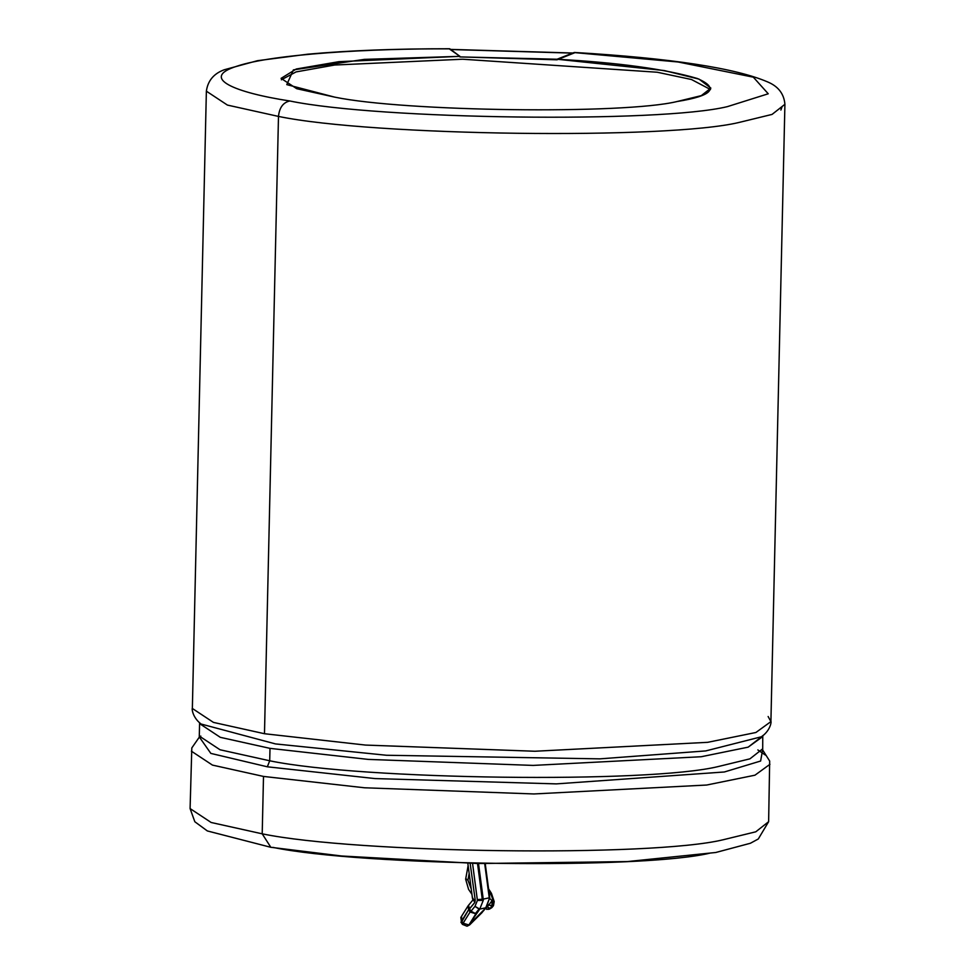 <?xml version="1.0" encoding="UTF-8"?>
<svg xmlns="http://www.w3.org/2000/svg" width="975" height="975" viewBox="0 0 975 975"><rect width="100%" height="100%" fill="white"/><g stroke="black" fill="none" stroke-linecap="round" stroke-linejoin="round"><path stroke-width="1.46" d="M473.375 899.73L474.776 902.545L469.475 908.968L470.998 911.186L474.983 906.36L477.409 900.461L483.259 900.364L483.234 899.121L482.259 899.218L477.518 863.533L482.259 899.218L483.234 899.121L478.506 863.557L483.234 899.121L489.255 897.829L484.709 863.692L489.255 897.829L483.234 899.121L483.259 900.364L477.409 900.461L474.983 906.36L479.761 909.09L483.259 900.364L479.761 909.09L475.203 913.782L479.761 909.09L485.782 907.798L489.742 897.634L485.782 907.798L479.761 909.09L468.914 924.958L486.208 907.579L489.742 897.634L485.233 863.692M472.863 900.132L473.399 899.511L475.239 900.278L470.145 863.35L475.239 900.278L474.776 902.545L475.239 900.278L473.399 899.511L472.985 898.231M491.863 907.615L486.72 909.407L491.363 907.932L492.972 905.97L490.327 908.152L491.948 906.189L488.317 904.642L487.147 907.006L488.768 905.056L492.972 905.97L491.814 907.664L493.46 905.678L494.203 901.57L488.707 889.809L491.461 893.368L490.352 892.223L493.094 900.437L494.203 901.57L491.449 893.356L488.572 888.847M263.506 776.429L364.492 787.776L533.959 793.955L706.68 785.033L754.943 775.198L769.933 764.315L754.943 775.198L706.68 785.033L533.959 793.955L364.492 787.776L263.506 776.429L262.202 833.82C356.423 853.393 651.629 857.208 723.109 839.767L755.783 831.809L768.629 821.693L755.783 831.809L723.109 839.767C651.629 857.208 356.423 853.393 262.202 833.82L270.831 847.299L262.202 833.82L211.148 822.486L190.088 808.568L211.148 822.486L262.202 833.82L263.506 776.429L212.452 765.095L191.392 751.177L212.452 765.095L263.506 776.429M762.584 749.86L760.634 761.024L724.364 771.981L556.298 783.888L374.961 778.574L267.333 766.801L210.844 753.407L199.387 737.088L210.844 753.407L267.333 766.801L269.709 760.78L220.033 749.763L199.546 736.223L220.033 749.763L269.709 760.78C361.396 779.842 648.619 783.547 718.173 766.569L749.958 758.83L762.474 748.995L749.958 758.83L718.173 766.569C648.619 783.547 361.396 779.842 269.709 760.78L270.002 748.361L269.709 760.78L267.333 766.801L374.961 778.574L556.298 783.888L724.364 771.981L760.634 761.024L762.584 749.86L769.677 761.048L768.629 821.693L758.294 838.975L750.409 843.253L715.821 852.479L627.217 861.583L477.908 863.545L341.713 856.001L270.831 847.299L207.346 830.944L194.829 821.742L190.088 808.568L191.807 747.935L199.4 737.027M201.057 724.023L275.511 743.925L386.478 755.259L599.881 758.855L705.729 750.921L761.499 736.747L705.729 750.921L599.881 758.855L386.478 755.259L275.511 743.925L201.057 724.023C191.88 716.918 191.807 707.618 192.355 708.472L213.415 722.39L264.481 733.724L213.415 722.39L192.355 708.472L206.371 91.175L227.419 105.081L278.484 116.415C372.694 136 667.851 139.815 739.355 122.375L772.054 114.416L784.912 104.301L772.054 114.416L739.355 122.375C667.851 139.815 372.694 136 278.484 116.415L264.481 733.724L365.467 745.071L534.922 751.25L707.643 742.328L755.905 732.493L770.908 721.61L755.905 732.493L707.643 742.328L534.922 751.25L365.467 745.071L264.481 733.724L278.484 116.415L227.419 105.081L206.371 91.175C207.846 80.693 213.83 73.552 224.299 69.749L257.412 60.706L307.734 54.198C348.392 50.529 395.679 48.713 449.585 48.75L449.889 48.86C372.097 48.409 272.647 54.039 237.047 66.166C198.705 78.11 235.865 92.747 289.782 100.973C283.152 102.472 279.386 107.616 278.484 116.415C279.386 107.616 283.152 102.472 289.782 100.973C235.865 92.747 198.705 78.11 237.047 66.166C272.647 54.039 372.097 48.409 449.889 48.86L459.92 56.343L449.28 48.86M768.129 716.515L770.908 721.61C771.493 720.769 771.006 730.068 761.499 736.747L763.023 735.467L762.755 736.564L748.154 747.155L701.208 756.734L533.142 765.412L368.258 759.403L270.002 748.361L220.313 737.332L199.826 723.791L220.313 737.332L270.002 748.361L368.258 759.403L533.142 765.412L701.208 756.734L748.154 747.155L762.718 735.893M770.908 721.61L784.912 104.301C784.022 93.856 778.294 86.409 767.739 81.973C735.43 68.055 671.032 58.22 574.567 52.467L678.076 61.986L753.322 77.171L768.239 93.783L727.411 106.628C659.539 123.191 379.238 119.572 289.782 100.973C379.238 119.572 659.539 123.191 727.411 106.628L768.239 93.783L753.322 77.171L678.076 61.986L574.031 52.552L557.042 59.231C618.82 62.68 665.572 69.103 697.308 78.488C719.465 88.103 712.713 95.794 677.04 101.534C623.939 114.502 404.649 111.662 334.657 97.122L286.784 84.618L293.402 69.883L364.333 59.377L459.92 56.343L338.922 61.669L296.278 69.006L281.08 78.366L296.729 88.701L334.657 97.122C404.649 111.662 623.939 114.502 677.04 101.534L701.305 95.635L710.86 88.116L699.002 79.109L664.207 70.541L557.042 59.231L459.908 56.916L557.03 59.804L575.079 52.613M710.47 853.015C642.598 869.578 362.31 865.958 272.842 847.372M281.361 79.804L296.059 71.918L334.657 65.02L462.638 59.219L657.223 72.235L691.482 79.511L710.507 89.542L691.482 79.511L657.223 72.235L462.638 59.219L334.657 65.02L296.059 71.918L281.361 79.804M781.95 107.104L780.878 110.041L781.95 107.104M757.855 749.933L765.338 755.04M450.767 49.518L572.593 53.125L450.767 49.518M477.409 900.461L472.558 863.411L477.409 900.461M469.17 873.49L467.939 880.218L471.23 888.92L467.939 880.218L469.17 873.49M470.511 883.557L470.108 880.523L470.511 883.557M489.767 898.536L492.07 900.656L493.094 900.437L492.972 905.97L493.094 900.437L492.07 900.656L491.948 906.189L492.07 900.656L488.768 905.056L492.07 900.656L489.767 898.536M486.342 907.396L469.45 924.848L466.94 926.177L463.015 924.446L461.602 920.973L463.113 923.203L470.084 912.027L468.573 909.797L461.504 922.228L460.834 917.414L461.626 916.695L461.602 920.973L468.573 909.797L470.084 912.027L470.998 911.186L469.475 908.968L468.573 909.797L474.776 902.545M486.915 906.787L489.767 908.164L487.147 907.006L485.916 907.957L486.915 906.787M462.442 924.385L466.94 926.177L468.914 924.958L463.113 923.203L462.442 924.385L460.931 922.155M491.363 907.932L489.377 909.151L491.363 907.932M466.148 878.889L467.939 880.218M468.597 905.519L469.475 908.968L468.597 905.519L468.573 909.797L468.134 905.775L472.948 899.949M461.504 922.228L461.626 916.695M486.257 907.542L482.064 912.454M469.45 924.848L467.464 926.067L469.45 924.848M467.208 926.116L469.621 924.909L482.077 912.563M475.885 913.782L470.084 912.027L463.113 923.203L468.914 924.958L475.885 913.782L470.998 911.186L470.084 912.027L475.885 913.782M475.203 913.782L479.078 909.078L474.983 906.36L470.998 911.186L475.203 913.782M482.259 899.218L477.384 899.632L482.259 899.218M484.502 908.31L488.353 909.37L491.814 907.676M200.789 736.04L199.266 737.319L199.607 722.682M762.755 736.564L762.694 750.104M450.608 49.396L572.861 53.016M485.562 863.704L485.367 864.752M471.937 894.307L468.561 889.346M468.573 889.358L465.648 879.194M468.122 865.617L465.648 879.17M467.817 863.289L472.461 898.243M472.899 899.754L472.473 898.255M468.134 905.775L460.834 917.414"/></g></svg>
